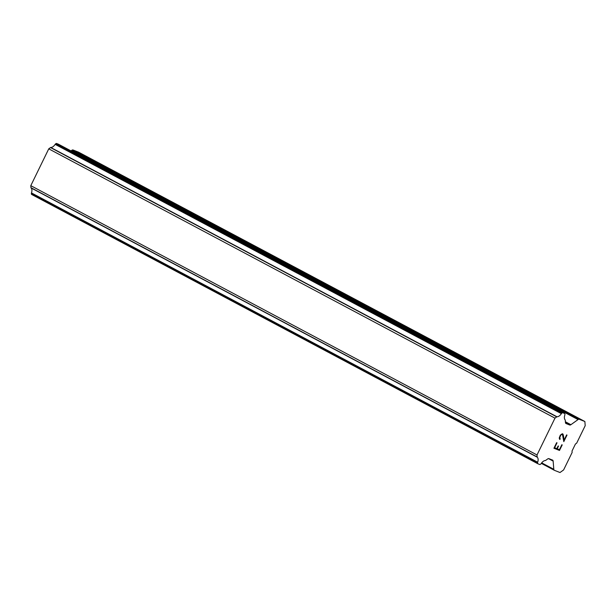 <?xml version="1.0" encoding="UTF-8"?>
<svg xmlns="http://www.w3.org/2000/svg" width="616" height="616" viewBox="0 0 616 616"><rect width="100%" height="100%" fill="white"/><g stroke="black" fill="none" stroke-linecap="round" stroke-linejoin="round"><path stroke-width="0.92" d="M553.93 448.24L559.49 450.435L553.93 448.24L556.641 442.688L557.01 442.835L554.616 447.747L556.841 448.633L558.15 445.953L558.519 446.1L557.211 448.779L558.504 446.092M554.616 447.747L556.995 442.827M557.211 448.779L559.436 449.657L561.838 444.744L562.208 444.891L559.497 450.442L562.192 444.891M559.913 439.424L560.221 438.769L559.905 439.416M559.582 439.293L559.22 438.038L560.306 435.166L562.3 433.733L563.163 434.619L562.839 433.941M563.163 434.619L563.532 436.382L563.147 434.611M563.548 436.39L564.079 440.14L563.532 436.382M564.079 440.14L566.628 434.919L566.997 435.065L563.794 441.641L562.493 434.588L561.315 434.619L560.652 435.366L559.644 438.038L560.229 438.777M559.929 438.654L559.798 437.091L560.637 435.358L561.299 434.611L562.477 434.58M563.786 441.61L566.99 435.058M579.279 419.303A2.472 1.386 -62 0 0 578.054 419.581L570.901 424.701A2.472 1.386 -62 0 1 569.677 424.986L566.042 423.538A2.472 1.386 -62 0 1 565.965 423.508A2.472 1.386 -62 0 1 565.45 422.53L565.295 420.536A1.232 0.693 -62 0 0 565.218 419.989A5.929 3.319 -62 0 1 564.841 415.015A1.232 0.693 -62 0 0 564.934 414.399L564.903 413.99A1.232 0.693 -62 0 0 564.641 413.505A1.232 0.693 -62 0 0 564.602 413.482L562.793 412.766A1.232 0.693 -62 0 0 562.177 412.913L561.792 413.19A1.232 0.693 -62 0 0 561.368 413.667A5.929 3.319 -62 0 1 556.964 416.77A1.194 0.67 -62 0 0 556.741 416.87L554.977 418.141L537.013 454.962L537.175 456.995A1.194 0.67 -62 0 0 537.244 457.203A5.929 3.319 -62 0 1 537.683 462.223A1.232 0.693 -62 0 0 537.583 462.832L537.614 463.278A1.232 0.693 -62 0 0 537.876 463.763A1.232 0.693 -62 0 0 537.914 463.786L539.724 464.502A1.232 0.693 -62 0 0 540.332 464.356L540.694 464.102A1.232 0.693 -62 0 0 541.133 463.625A5.929 3.319 -62 0 1 545.46 460.514A1.232 0.693 -62 0 0 545.953 460.19L547.686 458.943A2.472 1.386 -62 0 1 548.918 458.658L552.552 460.098A2.472 1.386 -62 0 1 552.629 460.129A2.472 1.386 -62 0 1 553.145 461.099L553.807 469.307A2.472 1.386 -62 0 0 554.323 470.278A2.472 1.386 -62 0 0 554.4 470.316L559.99 472.526L563.609 469.939L572.125 452.475L572.018 451.043L575.436 444.028L576.684 443.135L585.2 425.671L584.869 421.513L579.279 419.303L73.065 150.004A2.472 1.386 118 0 0 71.841 150.289L70.994 150.889M564.641 413.505L58.428 144.206A1.232 0.693 118 0 0 58.428 144.206A1.232 0.693 118 0 0 58.389 144.183L56.58 143.474A1.232 0.693 118 0 0 55.964 143.613L55.571 143.898A1.232 0.693 118 0 0 55.147 144.367A5.929 3.319 -62 0 1 50.743 147.47A1.194 0.67 118 0 0 50.527 147.571L48.756 148.841L30.8 185.662L30.954 187.695A1.194 0.67 118 0 0 31.023 187.903A5.929 3.319 -62 0 1 31.47 192.931A1.232 0.693 118 0 0 31.362 193.532L31.401 193.978A1.232 0.693 118 0 0 31.655 194.464A1.232 0.693 118 0 0 31.701 194.487L537.837 463.74M584.869 421.513L78.656 152.214L73.065 150.004M561.792 413.19L55.571 143.898M561.368 413.667L55.147 144.367M556.964 416.77L50.743 147.47M556.741 416.87L50.527 147.571M554.977 418.141L48.756 148.841M537.013 454.962L30.8 185.662M537.175 456.995L30.954 187.695M537.244 457.203L31.023 187.903M537.683 462.223L31.47 192.931M537.583 462.832L31.362 193.532M578.054 419.581L71.841 150.289M570.901 424.701L565.388 421.767M569.677 424.986L565.473 422.745M564.602 413.482L58.389 144.183M562.793 412.766L56.58 143.474M562.177 412.913L55.964 143.613M537.614 463.278L31.401 193.978M553.145 461.099L548.463 458.604M553.807 469.307L541.68 462.862M554.246 470.231L541.31 463.355L554.323 470.278M537.876 463.763L31.655 194.464"/></g></svg>
